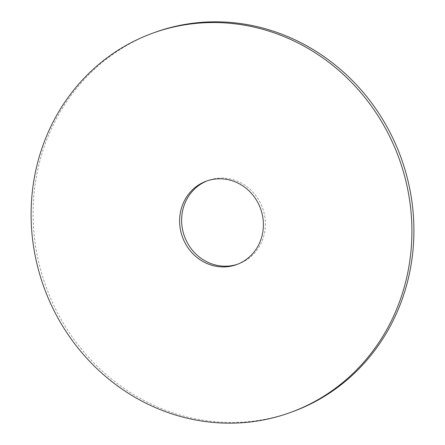 <?xml version="1.0" encoding="UTF-8"?>
<svg xmlns="http://www.w3.org/2000/svg" width="445" height="445" viewBox="0 0 445 445"><rect width="100%" height="100%" fill="white"/><g stroke="black" fill="none" stroke-linecap="round" stroke-linejoin="round"><path stroke-width="0.33" stroke-dasharray="2.23 1.67" d="M154.854 32.402A201.769 188.869 -109.9 0 0 35.322 183.262A201.769 188.869 -109.9 0 0 292.154 411.859M237.602 264.219A44.389 41.552 -109.9 0 0 238.609 263.868A44.389 41.552 -109.9 0 0 262.578 207.993A44.389 41.552 -109.9 0 0 208.399 180.392A44.389 41.552 -109.9 0 0 207.403 180.765M208.399 180.392L206.397 181.115M238.609 263.868L236.607 264.597"/><path stroke-width="0.67" d="M33.319 183.985A201.769 188.869 -109.9 0 0 290.151 412.587A201.769 188.869 -109.9 0 0 399.104 158.592A201.769 188.869 -109.9 0 0 152.852 33.125A201.769 188.869 -109.9 0 0 33.319 183.985M180.103 214.301A44.389 41.552 -109.9 0 0 236.607 264.597A44.389 41.552 -109.9 0 0 260.575 208.716A44.389 41.552 -109.9 0 0 206.397 181.115A44.389 41.552 -109.9 0 0 180.103 214.301M290.151 412.587L292.154 411.859A201.769 188.869 -109.9 0 0 401.106 157.869A201.769 188.869 -109.9 0 0 154.854 32.402L152.852 33.125M207.403 180.765A44.389 41.552 -109.9 0 0 182.105 213.578A44.389 41.552 -109.9 0 0 237.602 264.219"/></g></svg>
